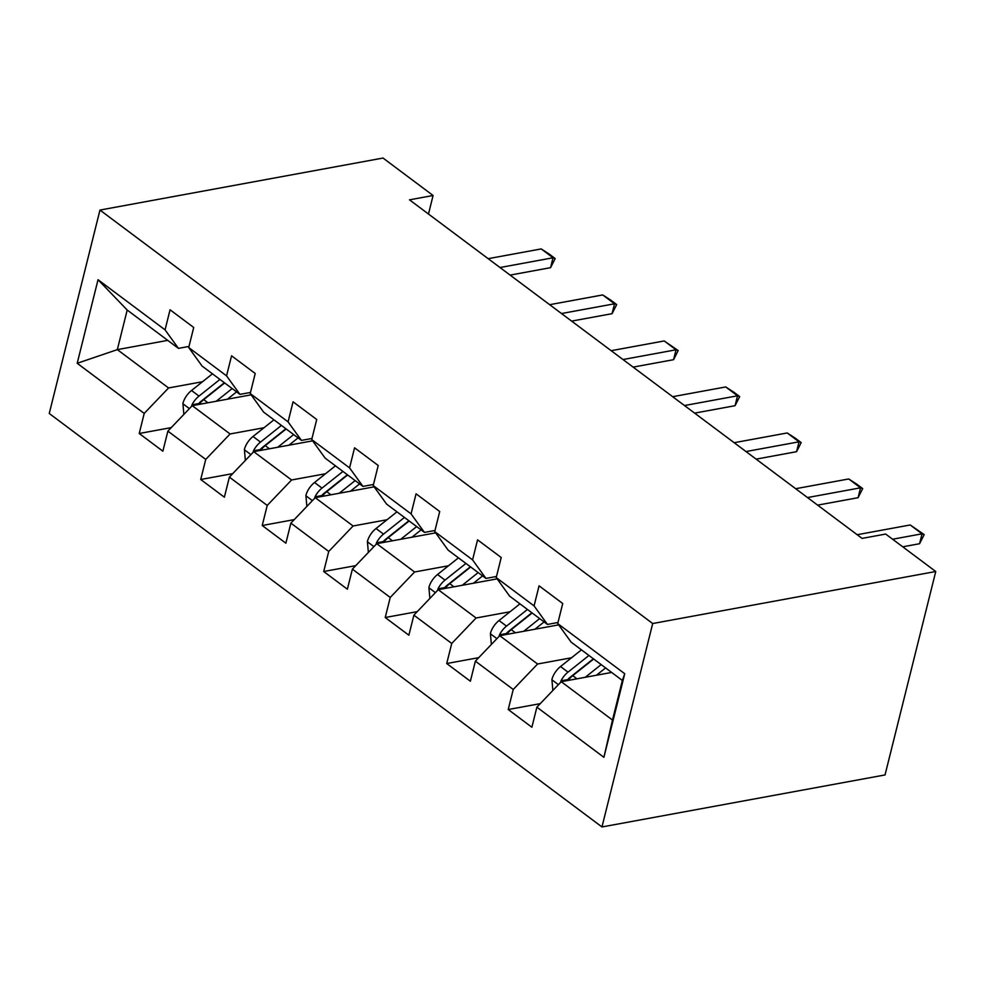 <?xml version="1.0" encoding="UTF-8"?>
<svg xmlns="http://www.w3.org/2000/svg" width="985" height="985" viewBox="0 0 985 985"><rect width="100%" height="100%" fill="white"/><g stroke="black" fill="none" stroke-linecap="round" stroke-linejoin="round"><path stroke-width="1.48" d="M652.698 623.53L935.75 571.509L885.035 774.936L601.97 826.957L49.25 413.491L99.965 210.064L652.698 623.53L601.97 826.957M611.636 672.447L561.241 681.706L612.485 720.047L622.36 680.463L571.103 642.121L557.719 623.591L562.718 603.522L539.066 585.829L534.067 605.898L496.218 577.592L501.217 557.522L477.565 539.829L472.566 559.886L434.717 531.58L439.716 511.51L416.064 493.817L411.065 513.887L373.216 485.568L378.215 465.499L354.563 447.806L349.564 467.875L311.716 439.569L316.714 419.499L293.062 401.806L288.063 421.875L250.215 393.557L255.213 373.487L231.561 355.794L226.562 375.864L188.714 347.545L193.713 327.488L170.06 309.782L165.061 329.852L98.032 279.715L77.199 363.293L117.326 349.626L168.57 387.967L202.516 381.724M557.719 623.591L624.736 673.728L603.904 757.305L536.887 707.168L531.875 727.238L508.223 709.532L540.248 703.647M77.199 363.293L144.216 413.429L139.217 433.498L162.87 451.192L167.881 431.122L205.73 459.429L200.718 479.498L224.371 497.191L229.382 477.122L267.231 505.44L262.219 525.51L285.872 543.203L290.883 523.134L328.731 551.452L323.72 571.509L347.373 589.215L352.384 569.145L390.232 597.452L385.221 617.521L408.873 635.214L413.885 615.145L451.733 643.464L446.722 663.533L470.374 681.226L475.386 661.157L513.234 689.475L508.223 709.532M428.475 214.016L433.092 195.498L409.501 199.832L862.097 538.401L885.687 534.055L935.75 571.509M496.218 577.592L509.602 596.11L547.451 624.428L558.002 622.483M571.522 657.771L537.588 664.013L499.74 635.694L558.643 624.872M547.451 624.428L534.067 605.898M513.234 689.475L537.588 664.013M475.386 661.157L499.74 635.694M434.717 531.58L448.101 550.098L485.95 578.417L496.502 576.484M510.021 611.759L476.087 618.001L438.239 589.695L497.142 578.86M485.95 578.417L472.566 559.886M451.733 643.464L476.087 618.001M413.885 615.145L438.239 589.695M373.216 485.568L386.6 504.098L424.449 532.405L434.988 530.472M448.52 565.759L414.587 571.99L376.738 543.683L435.641 532.86M424.449 532.405L411.065 513.887M390.232 597.452L414.587 571.99M352.384 569.145L376.738 543.683M311.716 439.569L325.099 458.087L362.948 486.405L373.487 484.46M387.019 519.748L353.086 525.99L315.237 497.671L374.14 486.849M362.948 486.405L349.564 467.875M328.731 551.452L353.086 525.99M290.883 523.134L315.237 497.671M250.215 393.557L263.598 412.087L301.447 440.394L311.986 438.46M325.518 473.748L291.585 479.978L253.736 451.672L312.639 440.837M301.447 440.394L288.063 421.875M267.231 505.44L291.585 479.978M229.382 477.122L253.736 451.672M188.714 347.545L202.097 366.075L239.946 394.382L250.486 392.449M264.017 427.736L230.071 433.966L192.235 405.66L251.138 394.837M239.946 394.382L226.562 375.864M205.73 459.429L230.071 433.966M167.881 431.122L192.235 405.66M98.032 279.715L127.2 310.041L178.445 348.382L188.985 346.437M167.733 340.367L117.326 349.626L127.2 310.041M178.445 348.382L165.061 329.852M144.216 413.429L168.57 387.967M433.092 195.498L383.03 158.043L99.965 210.064M603.904 757.305L612.485 720.047M622.36 680.463L624.736 673.728M536.887 707.168L561.241 681.706M139.217 433.498L171.23 427.613M200.718 479.498L232.731 473.613M262.219 525.51L294.232 519.624M323.72 571.509L355.745 565.636M385.221 617.521L417.246 611.636M446.722 663.533L478.747 657.648M488.166 258.673L541.208 248.922L549.273 254.13L555.183 258.562L553.028 257.774L550.566 267.674L510.131 275.098M541.208 248.922L553.028 257.774L499.998 267.526M555.183 258.562L550.566 267.674M227.412 399.196L236.055 392.313A40.003 24.945 -53.2 0 1 236.597 391.882M216.232 401.252L232.165 388.558M183.85 414.426L182.902 403.431A16.696 10.416 -53.2 0 1 191.521 390.491L212.452 373.82M219.938 379.422L199.007 396.093A16.696 10.416 126.8 0 0 192.001 404.81L198.798 403.554A8.508 5.307 -53.2 0 1 200.878 401.449L223.829 383.165A40.003 24.945 -53.2 0 1 224.383 382.734M199.167 404.379A16.696 10.416 -53.2 0 1 203.735 399.627L224.666 382.956M192.001 404.81L191.57 406.349M549.667 304.685L602.709 294.934L610.774 300.142L616.684 304.562L614.529 303.786L612.067 313.673L571.632 321.11M602.709 294.934L614.529 303.786L561.499 313.525M616.684 304.562L612.067 313.673M611.168 350.685L664.21 340.945L678.185 350.574L676.03 349.786L673.568 359.685L633.133 367.122M664.21 340.945L676.03 349.786L623 359.537M678.185 350.574L673.568 359.685M288.913 445.208L297.556 438.313A40.003 24.945 -53.2 0 1 298.098 437.894M277.733 447.252L293.665 434.57M245.351 460.426L244.403 449.443A16.696 10.416 -53.2 0 1 253.022 436.49L273.953 419.819M281.439 425.421L260.508 442.093A16.696 10.416 126.8 0 0 253.502 450.81L260.299 449.566A8.508 5.307 -53.2 0 1 262.379 447.461L285.33 429.177A40.003 24.945 -53.2 0 1 285.884 428.746M260.668 450.391A16.696 10.416 -53.2 0 1 265.236 445.639L286.167 428.967M253.502 450.81L253.071 452.361M350.414 491.207L359.057 484.325A40.003 24.945 -53.2 0 1 359.599 483.894M339.234 493.263L355.166 480.581M306.852 506.438L305.904 495.443A16.696 10.416 -53.2 0 1 314.523 482.502L335.454 465.831M342.94 471.433L322.009 488.104A16.696 10.416 126.8 0 0 315.003 496.822L321.8 495.566A8.508 5.307 -53.2 0 1 323.88 493.46L346.831 475.189A40.003 24.945 -53.2 0 1 347.385 474.758M322.169 496.403A16.696 10.416 -53.2 0 1 326.737 491.65L347.668 474.967M315.003 496.822L314.572 498.361M672.669 396.696L725.711 386.945L733.776 392.153L739.686 396.586L737.531 395.798L735.069 405.697L694.634 413.121M725.711 386.945L737.531 395.798L684.501 405.537M739.686 396.586L735.069 405.697M734.17 442.708L787.212 432.957L795.277 438.165L801.187 442.585L799.032 441.809L796.57 451.696L756.135 459.133M787.212 432.957L799.032 441.809L746.002 451.549M801.187 442.585L796.57 451.696M795.671 488.708L848.713 478.969L856.778 484.177L862.688 488.597L860.545 487.809L858.07 497.708L817.636 505.133M848.713 478.969L860.545 487.809L807.503 497.56M862.688 488.597L858.07 497.708M411.915 537.219L420.558 530.336A40.003 24.945 -53.2 0 1 421.1 529.905M400.735 539.275L416.667 526.581M368.353 552.437L367.405 541.454A16.696 10.416 -53.2 0 1 376.024 528.514L396.955 511.843M404.441 517.445L383.51 534.116A16.696 10.416 126.8 0 0 376.504 542.821L383.3 541.578A8.508 5.307 -53.2 0 1 385.381 539.472L408.332 521.188A40.003 24.945 -53.2 0 1 408.886 520.757M383.67 542.403A16.696 10.416 -53.2 0 1 388.238 537.65L409.169 520.979M376.504 542.821L376.073 544.373M473.416 583.218L482.059 576.336A40.003 24.945 -53.2 0 1 482.601 575.917M462.236 585.275L478.168 572.593M429.854 598.449L428.906 587.466A16.696 10.416 -53.2 0 1 437.525 574.514L458.456 557.842M465.942 563.445L445.011 580.116A16.696 10.416 126.8 0 0 438.005 588.833L444.801 587.589A8.508 5.307 -53.2 0 1 446.882 585.484L469.833 567.2A40.003 24.945 -53.2 0 1 470.387 566.769M445.171 588.414A16.696 10.416 -53.2 0 1 449.739 583.662L470.67 566.991M438.005 588.833L437.574 590.384M534.917 629.23L543.56 622.348A40.003 24.945 -53.2 0 1 544.102 621.917M523.737 631.287L539.669 618.592M491.355 644.461L490.407 633.466A16.696 10.416 -53.2 0 1 499.026 620.525L519.957 603.854M527.443 609.456L506.512 626.128A16.696 10.416 126.8 0 0 499.506 634.845L506.302 633.589A8.508 5.307 -53.2 0 1 508.383 631.483L531.334 613.199A40.003 24.945 -53.2 0 1 531.888 612.781M506.672 634.426A16.696 10.416 -53.2 0 1 511.24 629.661L532.171 612.99M499.506 634.845L499.075 636.384M857.172 534.72L910.214 524.968L924.189 534.609L922.046 533.821L919.571 543.72L902.728 546.81M910.214 524.968L922.046 533.821L892.595 539.226M924.189 534.609L919.571 543.72M596.417 675.242L605.061 668.359A40.003 24.945 -53.2 0 1 605.603 667.928M585.238 677.298L601.17 664.604M552.856 690.46L551.908 679.478A16.696 10.416 -53.2 0 1 560.527 666.537L581.458 649.854M588.944 655.468L568.013 672.139A16.696 10.416 126.8 0 0 561.019 680.844L567.803 679.601A8.508 5.307 -53.2 0 1 569.884 677.495L592.835 659.211A40.003 24.945 -53.2 0 1 593.389 658.78M568.173 680.426A16.696 10.416 -53.2 0 1 572.741 675.673L593.672 659.002M561.019 680.844L560.576 682.396M182.939 403.776L189.403 408.615M203.735 399.627L207.946 402.779M191.521 390.491L199.007 396.093M244.44 449.788L250.904 454.627M265.236 445.639L269.447 448.778M253.022 436.49L260.508 442.093M305.941 495.8L312.405 500.639M326.737 491.65L330.948 494.79M314.523 482.502L322.009 488.104M367.442 541.799L373.906 546.638M388.238 537.65L392.449 540.79M376.024 528.514L383.51 534.116M428.943 587.811L435.407 592.65M449.739 583.662L453.95 586.801M437.525 574.514L445.011 580.116M490.444 633.823L496.908 638.649M511.24 629.661L515.45 632.813M499.026 620.525L506.512 626.128M551.945 679.822L558.409 684.661M572.741 675.673L576.951 678.813M560.527 666.537L568.013 672.139"/></g></svg>
